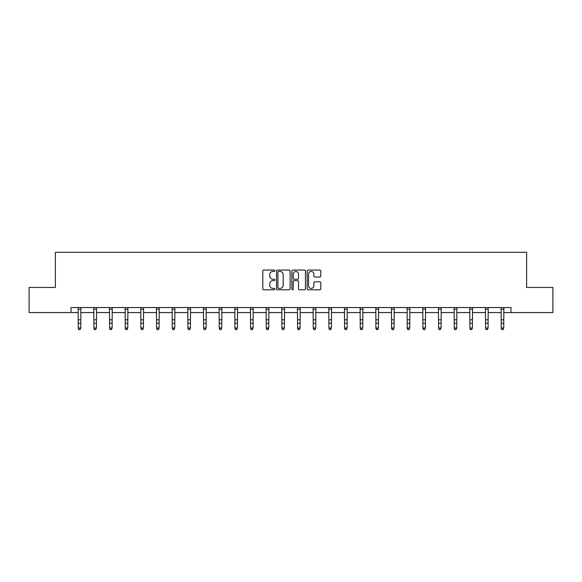 <?xml version="1.0" encoding="UTF-8"?>
<svg xmlns="http://www.w3.org/2000/svg" width="582" height="582" viewBox="0 0 582 582"><rect width="100%" height="100%" fill="white"/><g stroke="black" fill="none" stroke-linecap="round" stroke-linejoin="round"><path stroke-width="0.87" d="M274.93 270.761A0.691 0.691 0 0 0 274.246 270.07L263.77 270.07A0.982 0.982 0 0 0 262.788 271.052L262.788 288.796A0.982 0.982 0 0 0 263.77 289.785L274.246 289.785A0.691 0.691 0 0 0 274.93 289.094A0.691 0.691 0 0 0 274.246 288.403L272.885 288.403A3.157 3.157 0 0 1 269.735 285.253L269.735 283.769A3.157 3.157 0 0 1 272.885 280.619L274.246 280.619A0.691 0.691 0 0 0 274.93 279.927A0.691 0.691 0 0 0 274.246 279.236L272.885 279.236A3.157 3.157 0 0 1 269.735 276.079L269.735 274.602A3.157 3.157 0 0 1 272.885 271.452L274.246 271.452A0.691 0.691 0 0 0 274.93 270.761M319.809 277.017A0.982 0.982 0 0 0 320.791 276.035L320.791 271.052A0.982 0.982 0 0 0 319.809 270.07L308.176 270.07A0.982 0.982 0 0 0 307.187 271.052L307.187 288.796A0.982 0.982 0 0 0 308.176 289.785L319.809 289.785A0.982 0.982 0 0 0 320.791 288.796L320.791 282.787A0.982 0.982 0 0 0 319.809 281.797L314.833 281.797A0.982 0.982 0 0 0 313.844 282.787L313.844 285.769A2.634 2.634 0 0 1 311.21 288.403A2.634 2.634 0 0 1 308.569 285.769L308.569 274.086A2.634 2.634 0 0 1 311.21 271.452A2.634 2.634 0 0 1 313.844 274.086L313.844 276.035A0.982 0.982 0 0 0 314.833 277.017L319.809 277.017M71.026 312.563L29.1 312.563L29.1 287.457L55.363 287.457L55.363 252.312L526.637 252.312L526.637 287.457L552.9 287.457L552.9 312.563L510.974 312.563L510.974 307.543L71.026 307.543L71.026 312.563L78.257 312.563M290.134 271.052A0.982 0.982 0 0 0 289.152 270.07L277.519 270.07A0.982 0.982 0 0 0 276.537 271.052L276.537 288.796A0.982 0.982 0 0 0 277.519 289.785L289.152 289.785A0.982 0.982 0 0 0 290.134 288.796L290.134 271.052M292.848 270.07L304.481 270.07A0.982 0.982 0 0 1 305.463 271.052L305.463 288.796A0.982 0.982 0 0 1 304.481 289.785L299.504 289.785A0.982 0.982 0 0 1 298.515 288.796L298.515 281.601A0.982 0.982 0 0 0 297.533 280.619L294.23 280.619A0.982 0.982 0 0 0 293.241 281.601L293.241 289.094A0.691 0.691 0 0 1 292.55 289.785A0.691 0.691 0 0 1 291.866 289.094L291.866 271.052A0.982 0.982 0 0 1 292.848 270.07M80.767 312.563L93.92 312.563M96.43 312.563L109.591 312.563M112.1 312.563L125.254 312.563M127.764 312.563L140.917 312.563M143.427 312.563L156.587 312.563M159.097 312.563L172.25 312.563M174.76 312.563L187.921 312.563M190.43 312.563L203.584 312.563M206.093 312.563L219.247 312.563M221.757 312.563L234.917 312.563M237.427 312.563L250.58 312.563M253.09 312.563L266.243 312.563M268.753 312.563L281.914 312.563M284.423 312.563L297.577 312.563M300.086 312.563L313.247 312.563M315.757 312.563L328.91 312.563M331.42 312.563L344.573 312.563M347.083 312.563L360.243 312.563M362.753 312.563L375.907 312.563M378.416 312.563L391.57 312.563M394.079 312.563L407.24 312.563M409.75 312.563L422.903 312.563M425.413 312.563L438.573 312.563M441.083 312.563L454.236 312.563M456.746 312.563L469.9 312.563M472.409 312.563L485.57 312.563M488.08 312.563L501.233 312.563M503.743 312.563L510.974 312.563M278.603 271.452A0.691 0.691 0 0 0 277.912 272.143L277.912 287.712A0.691 0.691 0 0 0 278.603 288.403L280.037 288.403A3.157 3.157 0 0 0 283.187 285.253L283.187 274.602A3.157 3.157 0 0 0 280.037 271.452L278.603 271.452M298.515 274.137A2.634 2.634 0 0 0 295.882 271.496A2.634 2.634 0 0 0 293.241 274.137L293.241 278.254A0.982 0.982 0 0 0 294.23 279.236L297.533 279.236A0.982 0.982 0 0 0 298.515 278.254L298.515 274.137M80.01 329.463L80.767 328.022L80.891 307.543L78.141 307.565L78.257 328.022L80.767 328.022L80.01 329.688L79.007 329.463L80.01 329.688M79.007 329.688L78.257 328.583L79.007 329.463M95.681 329.463L96.43 328.022L96.554 307.565L93.804 307.565L93.92 328.022L96.43 328.022L95.681 329.688L94.677 329.463L95.681 329.688M94.677 329.688L93.92 328.583L93.92 328.022L94.677 329.463M111.344 329.463L112.1 328.022L112.224 307.543L109.467 307.565L109.591 328.022L112.1 328.022L111.344 329.688L110.34 329.463L111.344 329.688M110.34 329.688L109.591 328.583L110.34 329.463M127.014 329.463L127.764 328.022L127.895 307.543L125.137 307.565L125.254 328.022L127.764 328.022L127.014 329.688L126.01 329.463L127.014 329.688M126.01 329.688L125.254 328.583L125.254 328.022L126.01 329.463M142.677 329.463L143.427 328.022L143.55 307.565L140.8 307.565L140.917 328.022L143.427 328.022L142.677 329.688L141.673 329.463L142.677 329.688M141.673 329.688L140.917 328.583L140.917 328.022L141.673 329.463M158.34 329.463L159.097 328.022L159.221 307.543L156.463 307.565L156.587 328.022L159.097 328.022L158.34 329.688L157.336 329.463L158.34 329.688M157.336 329.688L156.587 328.583L157.336 329.463M174.011 329.463L174.76 328.022L174.891 307.543L172.134 307.565L172.25 328.022L174.76 328.022L174.011 329.688L173.007 329.463L174.011 329.688M173.007 329.688L172.25 328.583L172.25 328.022L173.007 329.463M189.674 329.463L190.43 328.022L190.547 307.565L187.797 307.565L187.921 328.022L190.43 328.022L189.674 329.688L188.67 329.463L189.674 329.688M188.67 329.688L187.921 328.583L188.67 329.463M203.453 307.543L203.584 328.022L206.093 328.022L205.337 329.688L204.333 329.463L205.337 329.688M205.337 329.463L206.093 328.022L206.217 307.543L203.467 307.565M204.333 329.688L203.584 328.583L204.333 329.463M221.007 329.463L221.757 328.022L221.888 307.543L219.13 307.565L219.247 328.022L221.757 328.022L221.007 329.688L220.003 329.463L221.007 329.688M220.003 329.688L219.247 328.583L219.247 328.022L220.003 329.463M236.67 329.463L237.427 328.022L237.543 307.565L234.793 307.565L234.917 328.022L237.427 328.022L236.67 329.688L235.666 329.463L236.67 329.688M235.666 329.688L234.917 328.583L235.666 329.463M250.456 307.543L250.58 328.022L253.09 328.022L252.341 329.688L251.337 329.463L252.341 329.688M252.341 329.463L253.09 328.022L253.221 307.543L250.464 307.565M251.337 329.688L250.58 328.583L250.58 328.022L251.337 329.463M268.004 329.463L268.753 328.022L268.884 307.543L266.127 307.565L266.243 328.022L268.753 328.022L268.004 329.688L267 329.463L268.004 329.688M267 329.688L266.243 328.583L266.243 328.022L267 329.463M283.667 329.463L284.423 328.022L284.54 307.565L281.79 307.565L281.914 328.022L284.423 328.022L283.667 329.688L282.663 329.463L283.667 329.688M282.663 329.688L281.914 328.583L282.663 329.463M297.453 307.543L297.577 328.022L300.086 328.022L299.337 329.688L298.333 329.463L299.337 329.688M299.337 329.463L300.086 328.022L300.217 307.543L297.46 307.565M298.333 329.688L297.577 328.583L297.577 328.022L298.333 329.463M315 329.463L315.757 328.022L315.88 307.543L313.123 307.565L313.247 328.022L315.757 328.022L315 329.688L313.996 329.463L315 329.688M313.996 329.688L313.247 328.583L313.996 329.463M330.663 329.463L331.42 328.022L331.536 307.565L328.794 307.565L328.91 328.022L331.42 328.022L330.663 329.688L329.659 329.463L330.663 329.688M329.659 329.688L328.91 328.583L329.659 329.463M344.449 307.543L344.573 328.022L347.083 328.022L346.334 329.688L345.33 329.463L346.334 329.688M346.334 329.463L347.083 328.022L347.214 307.543L344.457 307.565M345.33 329.688L344.573 328.583L344.573 328.022L345.33 329.463M361.997 329.463L362.753 328.022L362.877 307.543L360.12 307.565L360.243 328.022L362.753 328.022L361.997 329.688L360.993 329.463L361.997 329.688M360.993 329.688L360.243 328.583L360.993 329.463M377.667 329.463L378.416 328.022L378.533 307.565L375.79 307.565L375.907 328.022L378.416 328.022L377.667 329.688L376.663 329.463L377.667 329.688M376.663 329.688L375.907 328.583L375.907 328.022L376.663 329.463M391.446 307.543L391.57 328.022L394.079 328.022L393.33 329.688L392.326 329.463L393.33 329.688M393.33 329.463L394.079 328.022L394.21 307.543L391.453 307.565M392.326 329.688L391.57 328.583L391.57 328.022L392.326 329.463M408.993 329.463L409.75 328.022L409.873 307.543L407.116 307.565L407.24 328.022L409.75 328.022L408.993 329.688L407.989 329.463L408.993 329.688M407.989 329.688L407.24 328.583L407.989 329.463M424.664 329.463L425.413 328.022L425.544 307.543L422.787 307.565L422.903 328.022L425.413 328.022L424.664 329.688L423.66 329.463L424.664 329.688M423.66 329.688L422.903 328.583L422.903 328.022L423.66 329.463M438.442 307.543L438.573 328.022L441.083 328.022L440.327 329.688L439.323 329.463L440.327 329.688M440.327 329.463L441.083 328.022L441.207 307.543L438.45 307.565M439.323 329.688L438.573 328.583L439.323 329.463M455.99 329.463L456.746 328.022L456.87 307.543L454.113 307.565L454.236 328.022L456.746 328.022L455.99 329.688L454.986 329.463L455.99 329.688M454.986 329.688L454.236 328.583L454.986 329.463M471.66 329.463L472.409 328.022L472.54 307.543L469.783 307.565L469.9 328.022L472.409 328.022L471.66 329.688L470.656 329.463L471.66 329.688M470.656 329.688L469.9 328.583L469.9 328.022L470.656 329.463M485.439 307.543L485.57 328.022L488.08 328.022L487.323 329.688L486.319 329.463L487.323 329.688M487.323 329.463L488.08 328.022L488.203 307.543L485.446 307.565M486.319 329.688L485.57 328.583L486.319 329.463M502.993 329.463L503.743 328.022L503.874 307.543L501.117 307.565L501.233 328.022L503.743 328.022L502.993 329.688L501.99 329.463L502.993 329.688M501.99 329.688L501.233 328.583L501.233 328.022L501.99 329.463M80.767 319.794L78.257 319.794M80.767 323.243L78.257 323.243M80.767 309.195L78.257 309.195M96.43 319.794L93.92 319.794M96.43 323.243L93.92 323.243M96.43 309.195L93.92 309.195M112.1 319.794L109.591 319.794M112.1 323.243L109.591 323.243M112.1 309.195L109.591 309.195M127.764 319.794L125.254 319.794M127.764 323.243L125.254 323.243M127.764 309.195L125.254 309.195M143.427 319.794L140.917 319.794M143.427 323.243L140.917 323.243M143.427 309.195L140.917 309.195M159.097 319.794L156.587 319.794M159.097 323.243L156.587 323.243M159.097 309.195L156.587 309.195M174.76 319.794L172.25 319.794M174.76 323.243L172.25 323.243M174.76 309.195L172.25 309.195M190.43 319.794L187.921 319.794M190.43 323.243L187.921 323.243M190.43 309.195L187.921 309.195M206.093 319.794L203.584 319.794M206.093 323.243L203.584 323.243M206.093 309.195L203.584 309.195M221.757 319.794L219.247 319.794M221.757 323.243L219.247 323.243M221.757 309.195L219.247 309.195M237.427 319.794L234.917 319.794M237.427 323.243L234.917 323.243M237.427 309.195L234.917 309.195M253.09 319.794L250.58 319.794M253.09 323.243L250.58 323.243M253.09 309.195L250.58 309.195M268.753 319.794L266.243 319.794M268.753 323.243L266.243 323.243M268.753 309.195L266.243 309.195M284.423 319.794L281.914 319.794M284.423 323.243L281.914 323.243M284.423 309.195L281.914 309.195M300.086 319.794L297.577 319.794M300.086 323.243L297.577 323.243M300.086 309.195L297.577 309.195M315.757 319.794L313.247 319.794M315.757 323.243L313.247 323.243M315.757 309.195L313.247 309.195M331.42 319.794L328.91 319.794M331.42 323.243L328.91 323.243M331.42 309.195L328.91 309.195M347.083 319.794L344.573 319.794M347.083 323.243L344.573 323.243M347.083 309.195L344.573 309.195M362.753 319.794L360.243 319.794M362.753 323.243L360.243 323.243M362.753 309.195L360.243 309.195M378.416 319.794L375.907 319.794M378.416 323.243L375.907 323.243M378.416 309.195L375.907 309.195M394.079 319.794L391.57 319.794M394.079 323.243L391.57 323.243M394.079 309.195L391.57 309.195M409.75 319.794L407.24 319.794M409.75 323.243L407.24 323.243M409.75 309.195L407.24 309.195M425.413 319.794L422.903 319.794M425.413 323.243L422.903 323.243M425.413 309.195L422.903 309.195M441.083 319.794L438.573 319.794M441.083 323.243L438.573 323.243M441.083 309.195L438.573 309.195M456.746 319.794L454.236 319.794M456.746 323.243L454.236 323.243M456.746 309.195L454.236 309.195M472.409 319.794L469.9 319.794M472.409 323.243L469.9 323.243M472.409 309.195L469.9 309.195M488.08 319.794L485.57 319.794M488.08 323.243L485.57 323.243M488.08 309.195L485.57 309.195M503.743 319.794L501.233 319.794M503.743 323.243L501.233 323.243M503.743 309.195L501.233 309.195"/></g></svg>
